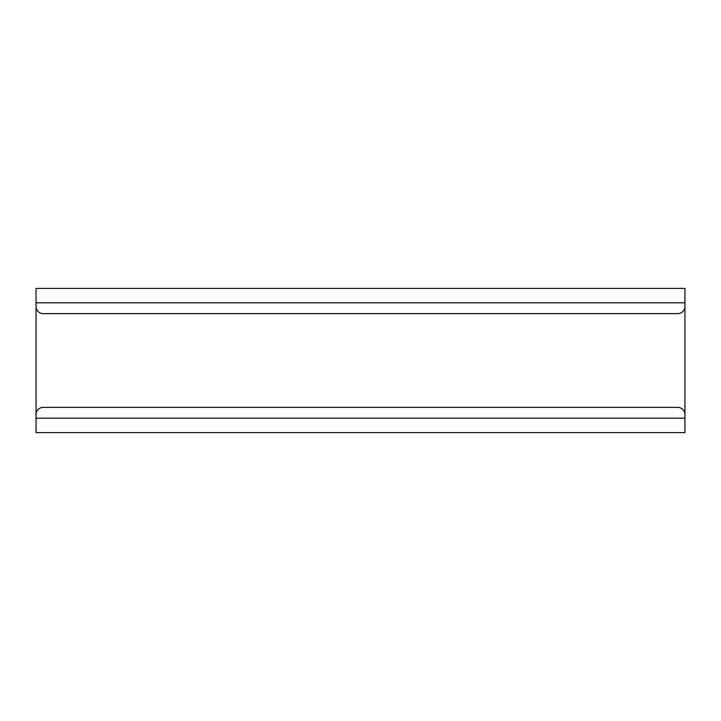 <?xml version="1.0" encoding="UTF-8"?>
<svg xmlns="http://www.w3.org/2000/svg" width="721" height="721" viewBox="0 0 721 721"><rect width="100%" height="100%" fill="white"/><g stroke="black" fill="none" stroke-linecap="round" stroke-linejoin="round"><path stroke-width="1.08" d="M684.95 418.18L684.95 288.4L36.05 288.4L36.05 432.6L684.95 432.6L684.95 414.575A7.21 7.21 0 0 0 677.74 407.365L43.26 407.365A7.21 7.21 0 0 0 36.05 414.575L36.05 418.18L684.95 418.18M684.95 306.425L684.95 302.82L36.05 302.82L36.05 306.425A7.21 7.21 0 0 0 43.26 313.635L677.74 313.635A7.21 7.21 0 0 0 684.95 306.425"/></g></svg>
